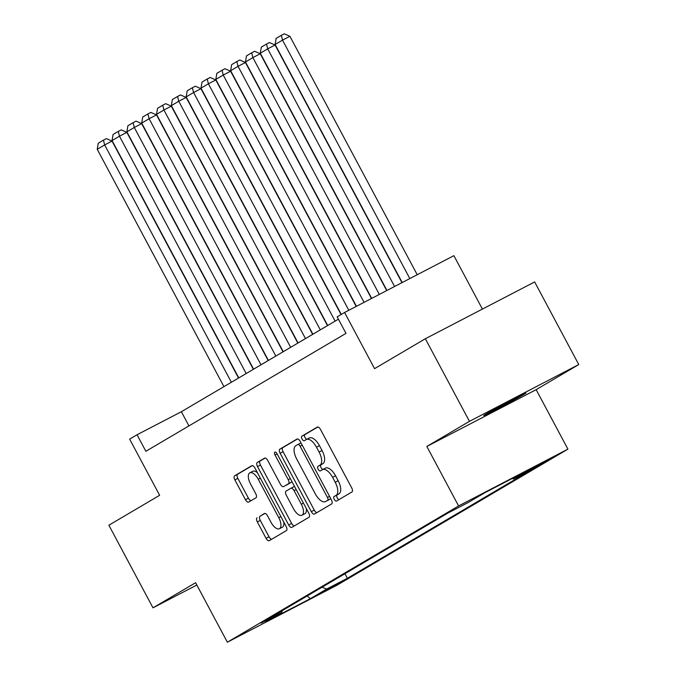<?xml version="1.0" encoding="UTF-8"?>
<svg xmlns="http://www.w3.org/2000/svg" width="676" height="676" viewBox="0 0 676 676"><rect width="100%" height="100%" fill="white"/><g stroke="black" fill="none" stroke-linecap="round" stroke-linejoin="round"><path stroke-width="1.01" d="M334.274 499.387A2.577 1.183 -117.5 0 0 336.479 501.077A2.577 1.183 -117.5 0 0 336.504 501.06L351.968 491.951A3.676 1.69 -117.5 0 0 351.689 487.852L320.517 429.463A3.676 1.69 -117.5 0 0 317.365 427.063A3.676 1.69 -117.5 0 0 317.331 427.08L301.868 436.189A2.577 1.183 -117.5 0 0 302.062 439.062A2.577 1.183 -117.5 0 0 304.268 440.744A2.577 1.183 -117.5 0 0 304.293 440.727L306.296 439.552A11.771 5.4 -117.5 0 1 306.414 439.485A11.771 5.4 -117.5 0 1 316.495 447.182L319.089 452.05A11.771 5.4 -117.5 0 1 319.976 465.173L317.974 466.355A2.577 1.183 -117.5 0 0 318.168 469.228A2.577 1.183 -117.5 0 0 320.373 470.91A2.577 1.183 -117.5 0 0 320.399 470.893L322.401 469.719A11.771 5.4 -117.5 0 1 322.52 469.651A11.771 5.4 -117.5 0 1 332.6 477.349L335.195 482.216A11.771 5.4 -117.5 0 1 336.082 495.339L334.079 496.522A2.577 1.183 -117.5 0 0 334.274 499.387M322.638 469.592L325.359 468.181A11.771 5.4 -117.5 0 1 325.469 468.113A11.771 5.4 -117.5 0 1 335.558 475.82L338.152 480.687A11.771 5.4 -117.5 0 1 339.039 493.81L337.037 494.984A2.577 1.183 -117.5 0 0 337.231 497.857A2.577 1.183 -117.5 0 0 339.006 499.589M317.855 426.97L304.825 434.651A2.577 1.183 -117.5 0 0 305.02 437.524A2.577 1.183 -117.5 0 0 306.836 439.265M306.532 439.425L309.245 438.014A11.771 5.4 -117.5 0 1 309.363 437.955A11.771 5.4 -117.5 0 1 319.444 445.653L322.046 450.52A11.771 5.4 -117.5 0 1 322.934 463.643L320.931 464.818A2.577 1.183 -117.5 0 0 321.125 467.691A2.577 1.183 -117.5 0 0 322.942 469.431M523.748 394.48A23.981 0.524 151.9 0 0 525.996 393.01A23.981 0.524 151.9 0 0 509.594 401.198A23.981 0.524 151.9 0 0 485.934 414.135A23.981 0.524 151.9 0 0 483.686 415.605A23.981 0.524 151.9 0 0 500.088 407.417A23.981 0.524 151.9 0 0 523.748 394.48M341.152 582.247L321.117 592.81L341.152 582.247M257.041 517.824A3.676 1.69 -117.5 0 0 257.319 521.923L266.065 538.307A3.676 1.69 -117.5 0 0 269.217 540.707A3.676 1.69 -117.5 0 0 269.251 540.69L286.421 530.575A3.676 1.69 -117.5 0 0 286.142 526.469L254.97 468.088A3.676 1.69 -117.5 0 0 251.818 465.68A3.676 1.69 -117.5 0 0 251.785 465.705L234.614 475.82A3.676 1.69 -117.5 0 0 234.893 479.918L245.456 499.708A3.676 1.69 -117.5 0 0 248.607 502.107A3.676 1.69 -117.5 0 0 248.641 502.091L255.993 497.764A3.676 1.69 -117.5 0 0 255.714 493.657L250.475 483.847A9.836 4.512 -117.5 0 1 249.833 472.828A9.836 4.512 -117.5 0 1 258.257 479.259L278.782 517.698A9.836 4.512 -117.5 0 1 279.425 528.725A9.836 4.512 -117.5 0 1 271 522.286L267.578 515.881A3.676 1.69 -117.5 0 0 264.426 513.473A3.676 1.69 -117.5 0 0 264.392 513.49L259.998 516.287A3.676 1.69 -117.5 0 0 260.277 520.385L269.023 536.769A3.676 1.69 -117.5 0 0 271.676 539.262M469.448 421.351L426.835 446.464L536.153 389.663L578.766 364.55L469.448 421.351L425.339 338.744L374.572 368.657L344.574 312.481L337.163 316.85L345.985 333.369L145.872 451.281L137.051 434.752L129.64 439.121L159.637 495.297L108.87 525.218L152.979 607.825L196.834 585.044M426.835 446.464L458.598 505.944L227.356 642.2L195.601 582.72L152.979 607.825M311.315 511.639A3.676 1.69 -117.5 0 0 314.467 514.047A3.676 1.69 -117.5 0 0 314.501 514.03L331.671 503.907A3.676 1.69 -117.5 0 0 331.392 499.809L300.22 441.428A3.676 1.69 -117.5 0 0 297.068 439.02A3.676 1.69 -117.5 0 0 297.034 439.037L279.864 449.151A3.676 1.69 -117.5 0 0 280.143 453.258L311.315 511.639L314.272 510.11A3.676 1.69 -117.5 0 0 316.926 512.602M309.042 517.241L291.88 527.356A3.676 1.69 -117.5 0 1 291.838 527.381A3.676 1.69 -117.5 0 1 288.686 524.973L257.514 466.584A3.676 1.69 -117.5 0 1 257.235 462.485L264.586 458.159A3.676 1.69 -117.5 0 1 264.62 458.134A3.676 1.69 -117.5 0 1 267.772 460.542L280.413 484.219A3.676 1.69 -117.5 0 0 283.565 486.627A3.676 1.69 -117.5 0 0 283.599 486.61L288.475 483.737A3.676 1.69 -117.5 0 0 288.196 479.639L275.039 454.982A2.577 1.183 -117.5 0 1 274.87 452.1A2.577 1.183 -117.5 0 1 277.075 453.782L308.771 513.143A3.676 1.69 -117.5 0 1 309.042 517.241M425.339 338.744L534.657 281.934L578.766 364.55M531.682 468.679L527.339 471.316L535.282 467.353L551.092 458.446L531.682 468.679M458.598 505.944L567.916 449.143L336.673 585.391L227.356 642.2M344.946 573.713L347.388 578.284L534.158 468.231L513.473 478.98L512.205 478.498M347.388 578.284L326.702 589.024L310.402 598.632L265.491 621.971L281.799 612.363L261.113 623.111L447.884 513.059L468.569 502.31L484.869 492.703L529.781 469.372L513.473 478.98M482.41 309.084L453.892 255.672L344.574 312.481M536.153 389.663L567.916 449.143M338.414 319.19L181.371 411.726L137.051 434.752M188.942 425.905L181.371 411.726M281.799 612.363L282.213 610.682M321.97 587.25L326.702 589.024M310.402 598.632L307.149 595.987M297.558 438.935L282.813 447.622A3.676 1.69 -117.5 0 0 283.092 451.72L314.272 510.11M327.649 500.316A2.577 1.183 -117.5 0 0 327.454 497.443L300.085 446.194A2.577 1.183 -117.5 0 0 297.879 444.512A2.577 1.183 -117.5 0 0 297.854 444.521L295.742 445.763A11.771 5.4 -117.5 0 0 296.629 458.886L315.337 493.919A11.771 5.4 -117.5 0 0 325.418 501.617A11.771 5.4 -117.5 0 0 325.536 501.558L330.598 498.778A2.577 1.183 -117.5 0 0 330.767 498.635M301.014 442.915A2.577 1.183 -117.5 0 0 300.837 442.974A2.577 1.183 -117.5 0 0 300.812 442.991L297.905 444.495M328.257 500.139A11.771 5.4 -117.5 0 0 328.375 500.088A11.771 5.4 -117.5 0 0 328.494 500.02L325.536 501.558M330.598 498.778L328.494 500.02M265.119 458.049L260.192 460.947A3.676 1.69 -117.5 0 0 260.471 465.054L291.643 523.435A3.676 1.69 -117.5 0 0 294.305 525.928M286.48 485.115A3.676 1.69 -117.5 0 0 286.523 485.089A3.676 1.69 -117.5 0 0 286.556 485.072L291.432 482.199A3.676 1.69 -117.5 0 0 291.888 481.523M293.536 508.791A9.836 4.512 -117.5 0 0 301.961 515.23A9.836 4.512 -117.5 0 0 301.319 504.203L294.085 490.666A3.676 1.69 -117.5 0 0 290.933 488.258A3.676 1.69 -117.5 0 0 290.9 488.275L286.024 491.148A3.676 1.69 -117.5 0 0 286.303 495.246L293.536 508.791M301.961 515.23L304.918 513.692A9.836 4.512 -117.5 0 0 306.304 508.529M294.643 486.686A3.676 1.69 -117.5 0 0 293.891 486.72A3.676 1.69 -117.5 0 0 293.857 486.745L290.976 488.241M264.916 513.388L259.998 516.287M279.425 528.725L282.382 527.187A9.836 4.512 -117.5 0 0 283.768 522.024M257.514 472.854A9.836 4.512 -117.5 0 0 252.782 471.29L249.833 472.828M252.309 465.595L237.563 474.282A3.676 1.69 -117.5 0 0 237.842 478.38L248.413 498.17A3.676 1.69 -117.5 0 0 251.066 500.662M417.219 274.726L289.903 36.293L282.517 40.129L409.833 278.571M402.203 282.534L275.107 44.498L276.138 38.388L281.326 35.338L284.283 33.8L289.903 36.293M281.326 35.338L282.517 40.129L275.107 44.498M401.966 282.661L275.081 45.022L267.696 48.858L394.581 286.497M386.951 290.46L260.285 53.227L261.316 47.126L266.505 44.067L269.462 42.537L275.081 45.022M266.505 44.067L267.696 48.858L260.285 53.227M386.714 290.587L260.26 53.759L252.875 57.595L379.32 294.423M371.699 298.386L245.456 61.964L246.495 55.863L251.683 52.804L254.632 51.266L260.26 53.759M251.683 52.804L252.875 57.595L245.456 61.964M371.454 298.513L245.439 62.488L238.045 66.332L364.068 302.349M356.446 306.312L230.634 70.701L231.674 64.592L236.862 61.541L239.811 60.003L245.439 62.488M236.862 61.541L238.045 66.332L230.634 70.701M356.201 306.439L230.609 71.225L223.224 75.061L348.816 310.276M341.287 314.416L215.813 79.43L216.844 73.329L222.032 70.27L224.99 68.741L230.609 71.225M222.032 70.27L223.224 75.061L215.813 79.43M341.05 314.551L215.788 79.962L208.402 83.799L335.127 321.134M327.716 325.494L200.992 88.167L202.023 82.066L207.211 79.007L210.168 77.47L215.788 79.962M207.211 79.007L208.402 83.799L200.992 88.167M327.48 325.638L200.966 88.691L193.581 92.536L320.306 329.863M312.895 334.231L186.17 96.896L187.201 90.795L192.39 87.736L195.347 86.207L200.966 88.691M192.39 87.736L193.581 92.536L186.17 96.896M312.658 334.366L186.145 97.428L178.76 101.265L305.484 338.6M298.065 342.969L171.349 105.633L172.38 99.533L177.568 96.474L180.517 94.936L186.145 97.428M177.568 96.474L178.76 101.265L171.349 105.633M297.837 343.104L171.324 106.166L163.93 110.002L290.655 347.337M283.244 351.697L156.519 114.371L157.559 108.261L162.747 105.211L165.696 103.673L171.324 106.166M162.747 105.211L163.93 110.002L156.519 114.371M283.016 351.841L156.494 114.895L149.109 118.731L275.833 356.066M268.423 360.435L141.698 123.1L142.729 116.999L147.917 113.94L150.875 112.41L156.494 114.895M147.917 113.94L149.109 118.731L141.698 123.1M268.186 360.57L141.673 123.632L134.287 127.468L261.012 364.803M253.601 369.172L126.877 131.837L127.908 125.736L133.096 122.677L136.053 121.139L141.673 123.632M133.096 122.677L134.287 127.468L126.877 131.837M253.365 369.307L126.851 132.369L119.466 136.206L246.191 373.532M238.78 377.901L112.055 140.574L113.086 134.465L118.275 131.414L121.232 129.876L126.851 132.369M118.275 131.414L119.466 136.206L112.055 140.574M238.543 378.045L112.03 141.098L104.645 144.934L231.369 382.27M223.95 386.638L97.234 149.303L98.265 143.202L103.453 140.143L106.411 138.614L112.03 141.098M103.453 140.143L104.645 144.934L97.234 149.303M546.512 460.652L546.74 461.083M339.039 493.81L336.082 495.339M338.152 480.687L335.195 482.216M335.558 475.82L332.6 477.349M320.931 464.818L317.974 466.355M322.934 463.643L319.976 465.173M322.046 450.52L319.089 452.05M319.444 445.653L316.495 447.182M304.825 434.651L301.868 436.189M337.037 494.984L334.079 496.522M283.092 451.72L280.143 453.258M282.813 447.622L279.864 449.151M329.55 496.353L327.454 497.443M302.18 445.104L300.085 446.194M291.643 523.435L288.686 524.973M260.471 465.054L257.514 466.584M260.192 460.947L257.235 462.485M291.432 482.199L288.475 483.737M290.3 478.549L288.196 479.639M277.135 453.892L275.039 454.982M303.414 503.113L301.319 504.203M296.181 489.576L294.085 490.666M280.878 516.608L278.782 517.698M260.353 478.169L258.257 479.259M248.413 498.17L245.456 499.708M237.842 478.38L234.893 479.918M237.563 474.282L234.614 475.82M269.023 536.769L266.065 538.307M260.277 520.385L257.319 521.923M325.469 468.113L322.52 469.651M309.363 437.955L306.414 439.485M300.837 442.974L297.879 444.512M328.375 500.088L325.418 501.617M293.891 486.72L290.933 488.258"/></g></svg>
